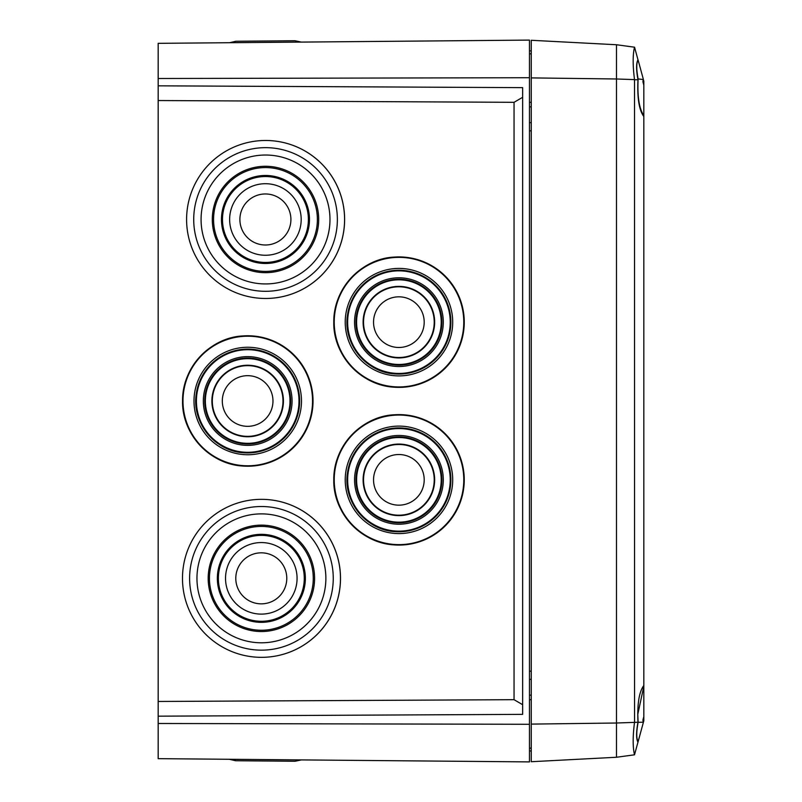 <?xml version="1.0" encoding="UTF-8"?>
<svg xmlns="http://www.w3.org/2000/svg" width="802" height="802" viewBox="0 0 802 802"><rect width="100%" height="100%" fill="white"/><g stroke="black" fill="none" stroke-linecap="round" stroke-linejoin="round"><path stroke-width="1.2" d="M158.174 723.494L529.46 724.286L529.46 761.9L158.174 758.662L158.174 43.338L529.46 40.1L529.46 77.714L158.174 78.506M158.174 100.541L514.052 102.315L514.052 699.685L158.174 701.459M514.052 102.315L522.653 97.293M158.174 716.176L522.653 714.351L522.653 87.649L158.174 85.824M529.46 724.286L529.46 77.714M514.052 699.685L522.653 704.707M531.255 751.133L529.46 750.782M529.46 679.364L531.255 679.344M529.46 122.636L531.255 122.656M529.46 50.847L531.255 50.867M531.255 724.106L616.477 723.013L616.477 757.258L531.255 761.72L531.255 77.894L616.477 78.987L616.477 723.013L637.971 722.251C637.149 704.036 639.094 691.775 643.826 685.489L643.826 81.243L643.234 78.997M643.826 716.657L643.826 686.271L637.801 714.281L638.111 722.301L643.234 722.231L642.913 720.036L643.826 716.657L643.826 720.747L634.512 754.802C632.718 747.314 632.718 736.507 634.512 722.391M637.971 722.251C636.146 732.276 636.146 738.933 637.971 742.241L638.111 741.72C636.317 738.562 636.317 732.096 638.111 722.301M616.477 757.258L634.512 754.802M616.477 44.742L634.512 47.198C632.718 54.686 632.718 65.493 634.512 79.609L616.477 78.987L616.477 44.742L531.255 40.28L531.255 77.894M634.512 79.609L634.552 722.251M634.552 79.749L637.971 79.749C637.149 97.964 639.094 110.225 643.826 116.511L643.826 116.511M634.552 47.198L637.971 59.759C636.146 63.067 636.146 69.724 637.971 79.749M643.826 686.271L643.826 685.489M643.826 720.697L638.111 741.72M643.234 722.893L643.234 722.231M637.821 59.198L638.111 60.07C636.317 62.947 636.317 69.233 638.111 78.927C637.279 96.671 639.184 108.871 643.826 115.528M638.111 60.07L643.234 78.887L643.234 79.528L638.111 78.927M643.826 85.162L642.913 81.694L643.234 79.528M225.532 578.031A35.769 35.769 90 0 1 261.302 542.563A35.769 35.769 90 0 1 297.071 578.342A35.769 35.769 90 0 1 261.302 614.111A35.769 35.769 90 0 1 225.532 578.031M235.788 578.122A25.514 25.504 90 0 1 274.234 556.357A25.514 25.504 90 0 1 273.853 600.538A25.514 25.504 90 0 1 235.788 578.122M261.302 542.563L261.302 542.563A35.769 35.769 90 0 1 297.071 578.342A35.769 35.769 90 0 1 261.302 614.111L261.302 614.111M218.375 577.971A42.957 42.957 90 0 1 261.332 535.385A42.957 42.957 90 0 1 304.279 578.342A42.957 42.957 90 0 1 261.332 621.289A42.957 42.957 90 0 1 218.375 577.971M261.332 535.385L261.342 535.385A42.957 42.957 90 0 1 304.289 578.342A42.957 42.957 90 0 1 261.332 621.289L261.342 621.289M209.452 577.891A51.909 51.909 90 0 1 261.362 526.423A51.909 51.909 90 0 1 313.271 578.342A51.909 51.909 90 0 1 261.362 630.252A51.909 51.909 90 0 1 209.452 577.891M261.362 526.423L261.372 526.423A51.909 51.909 90 0 1 313.281 578.342A51.909 51.909 90 0 1 261.372 630.252L261.372 630.252M196.961 577.781A64.451 64.451 90 0 1 261.412 513.881A64.451 64.451 90 0 1 325.863 578.342A64.451 64.451 90 0 1 261.412 642.793A64.451 64.451 90 0 1 196.961 577.781M261.412 513.881L261.422 513.881A64.451 64.451 90 0 1 325.873 578.342A64.451 64.451 90 0 1 261.412 642.793L261.422 642.793M189.613 577.721A71.829 71.829 90 0 1 297.883 516.448A71.829 71.829 90 0 1 296.81 640.848A71.829 71.829 90 0 1 189.613 577.721M182.485 577.661A78.997 78.997 90 0 1 261.472 499.345A78.997 78.997 90 0 1 340.469 578.342A78.997 78.997 90 0 1 261.472 657.339A78.997 78.997 90 0 1 182.485 577.661M261.472 499.345L261.522 499.345A78.997 78.997 90 0 1 340.509 578.342A78.997 78.997 90 0 1 261.522 657.339L261.472 657.339M229.743 759.314L301.281 759.935L295.046 761.258L235.948 760.737L229.733 759.283L235.577 760.737L229.372 759.283M235.858 41.263L229.653 42.686L235.858 41.263L229.653 42.686L235.858 41.263L294.956 40.742L235.858 41.263M301.191 42.065L294.956 40.742L301.191 42.065L229.653 42.717M229.673 221.011A35.769 35.769 90 0 1 265.412 183.708A35.769 35.769 90 0 1 301.181 219.477A35.769 35.769 90 0 1 265.412 255.257A35.769 35.769 90 0 1 229.673 221.011M239.918 220.57A25.514 25.504 90 0 1 277.201 196.861A25.514 25.504 90 0 1 279.086 241.011A25.514 25.504 90 0 1 239.918 220.57M265.412 183.708L265.412 183.708A35.769 35.769 90 0 1 301.181 219.477A35.769 35.769 90 0 1 265.412 255.257L265.412 255.257M222.525 221.322A42.957 42.957 90 0 1 265.442 176.53A42.957 42.957 90 0 1 308.389 219.477A42.957 42.957 90 0 1 265.442 262.434A42.957 42.957 90 0 1 222.525 221.322M265.442 176.53L265.442 176.53A42.957 42.957 90 0 1 308.399 219.477A42.957 42.957 90 0 1 265.442 262.434L265.442 262.434M213.613 221.703A51.909 51.909 90 0 1 265.472 167.568A51.909 51.909 90 0 1 317.381 219.477A51.909 51.909 90 0 1 265.472 271.397A51.909 51.909 90 0 1 213.613 221.703M265.472 167.568L265.482 167.568A51.909 51.909 90 0 1 317.392 219.477A51.909 51.909 90 0 1 265.472 271.397L265.482 271.397M201.132 222.234A64.451 64.451 90 0 1 265.522 155.027A64.451 64.451 90 0 1 329.973 219.477A64.451 64.451 90 0 1 265.522 283.938A64.451 64.451 90 0 1 201.132 222.234M265.522 155.027L265.532 155.027A64.451 64.451 90 0 1 329.983 219.477A64.451 64.451 90 0 1 265.522 283.938L265.532 283.938M193.783 222.555A71.829 71.829 90 0 1 298.765 155.799A71.829 71.829 90 0 1 304.088 280.088A71.829 71.829 90 0 1 193.783 222.555M186.665 222.856A78.997 78.997 90 0 1 265.582 140.48A78.997 78.997 90 0 1 344.579 219.477A78.997 78.997 90 0 1 265.582 298.474A78.997 78.997 90 0 1 186.665 222.856M265.582 140.48L265.622 140.48A78.997 78.997 90 0 1 344.619 219.477A78.997 78.997 90 0 1 265.622 298.474L265.582 298.474M397.291 387.356A65.223 65.223 90 0 1 394.795 387.246L394.774 387.236A65.223 65.223 90 0 1 333.782 322.153A65.223 65.223 90 0 1 394.774 257.071A65.223 65.223 90 0 1 464.218 320.91A65.223 65.223 90 0 1 394.774 387.236C361.471 385.852 333.01 355.466 333.782 322.143C333.331 287.216 363.095 258.054 394.774 257.071L394.795 257.061A65.223 65.223 90 0 1 464.248 320.91A65.223 65.223 90 0 1 397.291 387.356M397.561 374.053A51.919 51.919 90 0 1 395.576 373.963L395.576 373.963A51.919 51.919 90 0 1 347.035 322.153A51.919 51.919 90 0 1 395.576 270.344L395.576 270.344A51.919 51.919 90 0 1 450.864 321.161A51.919 51.919 90 0 1 395.576 373.963L395.576 373.963C366.303 372.91 342.504 343.497 347.577 314.635C353.191 288.61 369.191 273.843 395.576 270.344A51.919 51.919 90 0 1 450.854 321.161A51.919 51.919 90 0 1 397.561 374.053M397.772 365.1A42.957 42.957 90 0 1 396.128 365.02L396.128 365.02A42.957 42.957 90 0 1 355.958 322.153A42.957 42.957 90 0 1 396.128 279.286L396.128 279.286A42.957 42.957 90 0 1 441.872 321.331A42.957 42.957 90 0 1 396.128 365.02L396.128 365.02C385.07 364.168 375.657 359.777 367.887 351.867C359.346 342.634 355.406 331.727 356.058 319.156C359.507 295.908 372.86 282.615 396.128 279.286A42.957 42.957 90 0 1 441.862 321.331A42.957 42.957 90 0 1 397.772 365.1M377.1 285.141A42.957 42.957 90 0 1 384.93 281.532M424.188 322.835A25.333 25.333 -90 0 0 386.795 299.888A25.333 25.333 -90 0 0 385.622 343.747A25.333 25.333 -90 0 0 424.188 322.835M396.559 357.842A35.759 35.759 -90 0 0 434.634 323.106A35.759 35.759 -90 0 0 398.885 286.394A35.759 35.759 -90 0 0 363.116 322.153A35.759 35.759 -90 0 0 398.885 357.923A35.759 35.759 -90 0 0 434.634 323.106A35.759 35.759 -90 0 0 396.559 286.464M246.064 466.203A65.223 65.223 90 0 1 243.567 466.092L243.537 466.082A65.223 65.223 90 0 1 182.555 401A65.223 65.223 90 0 1 243.537 335.918A65.223 65.223 90 0 1 312.991 399.747A65.223 65.223 90 0 1 243.537 466.082C210.244 464.699 181.773 434.303 182.555 400.99C182.104 366.063 211.858 336.9 243.537 335.918L243.567 335.908A65.223 65.223 90 0 1 313.021 399.747A65.223 65.223 90 0 1 246.064 466.203M246.334 452.899A51.919 51.919 90 0 1 244.349 452.809L244.349 452.809A51.919 51.919 90 0 1 195.798 401A51.919 51.919 90 0 1 244.349 349.191L244.349 349.191A51.919 51.919 90 0 1 299.627 400.008A51.919 51.919 90 0 1 244.349 452.809L244.349 452.809C215.076 451.757 191.277 422.333 196.35 393.481C201.954 367.456 217.954 352.69 244.349 349.191A51.919 51.919 90 0 1 299.627 400.008A51.919 51.919 90 0 1 246.334 452.899M246.535 443.947A42.957 42.957 90 0 1 244.901 443.867A42.957 42.957 90 0 1 244.891 443.867A42.957 42.957 90 0 1 204.731 401A42.957 42.957 90 0 1 244.891 358.133A42.957 42.957 90 0 1 244.901 358.133A42.957 42.957 90 0 1 290.635 400.178A42.957 42.957 90 0 1 244.891 443.867L244.901 443.867C233.843 443.015 224.43 438.624 216.66 430.714C208.119 421.471 204.169 410.574 204.831 398.003C208.269 374.755 221.633 361.461 244.891 358.133A42.957 42.957 90 0 1 290.635 400.178A42.957 42.957 90 0 1 246.535 443.947M225.873 363.988A42.957 42.957 90 0 1 233.703 360.379M272.961 401.682A25.333 25.333 -90 0 0 235.567 378.734A25.333 25.333 -90 0 0 234.395 422.594A25.333 25.333 -90 0 0 272.961 401.682M245.332 436.689A35.759 35.759 -90 0 0 283.407 401.952A35.759 35.759 -90 0 0 247.658 365.241A35.759 35.759 -90 0 0 211.888 401A35.759 35.759 -90 0 0 247.658 436.759A35.759 35.759 -90 0 0 283.407 401.952A35.759 35.759 -90 0 0 245.332 365.311M399.346 545.069A65.223 65.223 90 0 1 394.795 544.939L394.774 544.929A65.223 65.223 90 0 1 333.782 479.847A65.223 65.223 90 0 1 394.774 414.764A65.223 65.223 90 0 1 464.188 477.571A65.223 65.223 90 0 1 394.774 544.929C361.471 543.545 333.01 513.15 333.782 479.837C333.331 444.909 363.095 415.747 394.774 414.764L394.795 414.754A65.223 65.223 90 0 1 464.218 477.571A65.223 65.223 90 0 1 399.346 545.069M399.195 531.766A51.919 51.919 90 0 1 395.576 531.656L395.576 531.656A51.919 51.919 90 0 1 347.035 479.847A51.919 51.919 90 0 1 395.576 428.037L395.576 428.037A51.919 51.919 90 0 1 450.834 478.032A51.919 51.919 90 0 1 395.576 531.656L395.576 531.656C366.303 530.603 342.504 501.18 347.577 472.328C353.191 446.303 369.191 431.536 395.576 428.037A51.919 51.919 90 0 1 450.834 478.032A51.919 51.919 90 0 1 399.195 531.766M399.115 522.804A42.957 42.957 90 0 1 396.128 522.714L396.128 522.714A42.957 42.957 90 0 1 355.958 479.847A42.957 42.957 90 0 1 396.128 436.98L396.128 436.98A42.957 42.957 90 0 1 441.852 478.353A42.957 42.957 90 0 1 396.128 522.714L396.128 522.714C385.551 521.912 376.439 517.831 368.8 510.483C359.557 501.029 355.316 489.701 356.088 476.508C359.667 453.441 373.01 440.258 396.128 436.98A42.957 42.957 90 0 1 441.852 478.353A42.957 42.957 90 0 1 399.115 522.804M377.281 442.734A42.957 42.957 90 0 1 384.96 439.215M424.198 479.726A25.333 25.333 -90 0 0 386.103 457.972A25.333 25.333 -90 0 0 386.313 501.841A25.333 25.333 -90 0 0 424.198 479.726M396.559 515.536A35.759 35.759 -90 0 0 434.644 479.676A35.759 35.759 -90 0 0 398.885 444.077A35.759 35.759 -90 0 0 363.116 479.847A35.759 35.759 -90 0 0 398.885 515.606A35.759 35.759 -90 0 0 434.644 479.676A35.759 35.759 -90 0 0 396.559 444.158M531.255 695.144L529.46 695.144M531.255 671.164L529.46 671.184M529.46 130.816L531.255 130.836M531.255 106.856L529.46 106.856M529.46 102.295L531.255 102.285M531.255 699.715L529.46 699.705M217.352 577.961A44.01 44.01 90 0 1 283.687 540.418A44.01 44.01 90 0 1 283.026 616.638A44.01 44.01 90 0 1 217.352 577.961M208.189 577.881A53.203 53.203 90 0 1 288.389 532.498A53.203 53.203 90 0 1 287.587 624.638A53.203 53.203 90 0 1 208.189 577.881M221.492 221.362A44.01 44.01 90 0 1 285.813 180.46A44.01 44.01 90 0 1 289.071 256.62A44.01 44.01 90 0 1 221.492 221.362M212.35 221.753A53.203 53.203 90 0 1 290.103 172.31A53.203 53.203 90 0 1 294.043 264.369A53.203 53.203 90 0 1 212.35 221.753M397.752 366.504A44.371 44.371 90 0 1 361.111 298.945A44.371 44.371 90 0 1 437.932 301.001A44.371 44.371 90 0 1 397.752 366.504M397.531 375.877A53.744 53.744 90 0 1 353.161 294.043A53.744 53.744 90 0 1 446.213 296.539A53.744 53.744 90 0 1 397.531 375.877M397.271 386.915A64.792 64.782 90 0 1 343.777 288.269A64.792 64.782 90 0 1 455.947 291.266A64.792 64.782 90 0 1 397.271 386.915M397.571 373.431A51.298 51.298 90 0 1 355.216 295.326A51.298 51.298 90 0 1 444.037 297.702A51.298 51.298 90 0 1 397.571 373.431M397.772 364.459A42.316 42.316 90 0 1 362.835 300.018A42.316 42.316 90 0 1 436.108 301.983A42.316 42.316 90 0 1 397.772 364.459M434.213 323.096A35.348 35.338 -90 0 0 382.033 291.086A35.348 35.338 -90 0 0 380.399 352.278A35.348 35.338 -90 0 0 434.213 323.096M246.515 445.351A44.371 44.371 90 0 1 209.883 377.792A44.371 44.371 90 0 1 286.705 379.847A44.371 44.371 90 0 1 246.515 445.351M246.304 454.724A53.744 53.744 90 0 1 201.934 372.89A53.744 53.744 90 0 1 294.986 375.386A53.744 53.744 90 0 1 246.304 454.724M246.044 465.762A64.792 64.782 90 0 1 192.55 367.115A64.792 64.782 90 0 1 304.72 370.113A64.792 64.782 90 0 1 246.044 465.762M246.344 452.278A51.298 51.298 90 0 1 203.989 374.173A51.298 51.298 90 0 1 292.8 376.549A51.298 51.298 90 0 1 246.344 452.278M246.545 443.305A42.316 42.316 90 0 1 211.608 378.865A42.316 42.316 90 0 1 284.88 380.83A42.316 42.316 90 0 1 246.545 443.305M282.976 401.942A35.348 35.338 -90 0 0 230.806 369.933A35.348 35.338 -90 0 0 229.161 431.125A35.348 35.338 -90 0 0 282.976 401.942M399.145 524.217A44.371 44.371 90 0 1 360.409 457.842A44.371 44.371 90 0 1 437.25 457.481A44.371 44.371 90 0 1 399.145 524.217M399.226 533.591A53.744 53.744 90 0 1 352.299 453.19A53.744 53.744 90 0 1 445.381 452.759A53.744 53.744 90 0 1 399.226 533.591M399.306 544.628A64.792 64.782 90 0 1 342.745 447.716A64.792 64.782 90 0 1 454.955 447.185A64.792 64.782 90 0 1 399.306 544.628M399.185 531.145A51.298 51.298 90 0 1 354.404 454.403A51.298 51.298 90 0 1 443.245 453.992A51.298 51.298 90 0 1 399.185 531.145M399.105 522.162A42.316 42.316 90 0 1 362.163 458.864A42.316 42.316 90 0 1 435.456 458.513A42.316 42.316 90 0 1 399.105 522.162M434.223 479.676A35.348 35.338 -90 0 0 381.06 449.32A35.348 35.338 -90 0 0 381.351 510.533A35.348 35.338 -90 0 0 434.223 479.676M531.255 53.824L529.46 53.814M531.255 748.176L529.46 748.186"/></g></svg>
